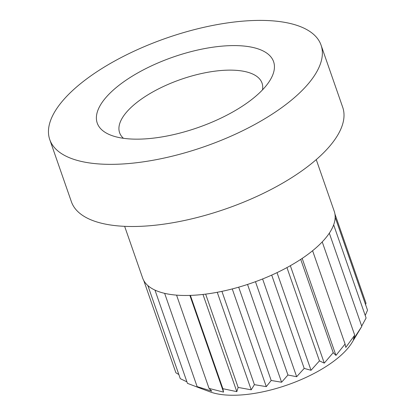<?xml version="1.0" encoding="UTF-8"?>
<svg xmlns="http://www.w3.org/2000/svg" width="416" height="416" viewBox="0 0 416 416"><rect width="100%" height="100%" fill="white"/><g stroke="black" fill="none" stroke-linecap="round" stroke-linejoin="round"><path stroke-width="0.62" d="M248.212 46.576A93.366 37.378 160.8 0 1 270.098 80.179A93.366 37.378 160.8 0 1 122.611 138.174A93.366 37.378 160.8 0 1 111.472 135.418A93.366 37.378 160.8 0 1 128.799 78.359A93.366 37.378 160.8 0 1 248.212 46.576M262.501 89.872A75.41 30.191 -19.2 0 0 262.038 83.112A75.41 30.191 -19.2 0 0 241.545 70.923A75.41 30.191 -19.2 0 0 158.699 88.8A75.41 30.191 -19.2 0 0 119.605 132.714A75.41 30.191 -19.2 0 0 123.443 138.294M220.158 394.368A83.491 33.426 160.8 0 1 210.194 391.903L198.463 387.561L201.937 388.83L197.122 386.61L211.801 391.154L209.056 388.414L223.548 392.101L222.867 388.69L236.818 391.654L238.139 387.426L251.212 389.813L254.41 384.66L266.287 386.641L271.185 380.474L281.59 382.236L287.95 375.003L296.655 376.73L304.2 368.404L311.022 370.287L319.441 360.885L324.256 363.111L333.206 352.669L335.956 355.41L345.082 344.011L345.764 347.422L354.708 335.166L353.382 339.394L361.785 326.414L352.045 342.508A83.491 33.426 160.8 0 1 220.158 394.368M154.976 290.118L187.434 383.323L198.463 387.561M147.867 285.584L180.284 378.664L186.914 381.836M143.775 280.556L175.89 372.772L178.844 374.535M88.795 162.833A143.64 57.507 160.8 0 1 49.764 139.615A143.64 57.507 160.8 0 1 124.223 55.973A143.64 57.507 160.8 0 1 282.027 21.913A143.64 57.507 160.8 0 1 321.064 45.136A143.64 57.507 160.8 0 1 246.605 128.778A143.64 57.507 160.8 0 1 88.795 162.833M321.064 45.136L342.706 107.286A143.64 57.507 160.8 0 1 268.247 190.928A143.64 57.507 160.8 0 1 110.443 224.988A143.64 57.507 160.8 0 1 71.406 201.765L49.764 139.615M316.248 159.614L334.24 211.286A101.447 40.612 160.8 0 1 281.658 270.358A101.447 40.612 160.8 0 1 170.206 294.408A101.447 40.612 160.8 0 1 142.636 278.008L124.644 226.335M365.576 304.611L366.023 303.264L334.932 213.985M365.212 315.458L367.531 310.211L335.166 217.282M361.681 326.113L366.101 318.011L333.658 224.838M329.316 233.173L361.785 326.414M322.228 241.899L354.708 335.166M312.598 250.723L345.082 344.011M302.177 258.404L335.956 355.41M300.721 259.376L333.206 352.669M290.337 265.704L324.256 363.111M286.952 267.582L319.441 360.885M277.02 272.641L311.022 370.287M271.71 275.101L304.2 368.404M262.605 278.959L296.655 376.73M255.46 281.694L287.95 375.003M247.536 284.445L281.59 382.236M238.69 287.17L271.185 380.474M232.258 288.928L266.287 386.641M254.41 384.66L221.92 291.356M217.251 292.287L251.212 389.813M205.65 294.128L238.139 387.426M202.972 294.45L236.818 391.654M190.382 295.396L222.867 388.69M189.878 295.412L223.548 392.101M176.571 295.136L209.056 388.414M164.648 293.353L197.122 386.61"/></g></svg>
